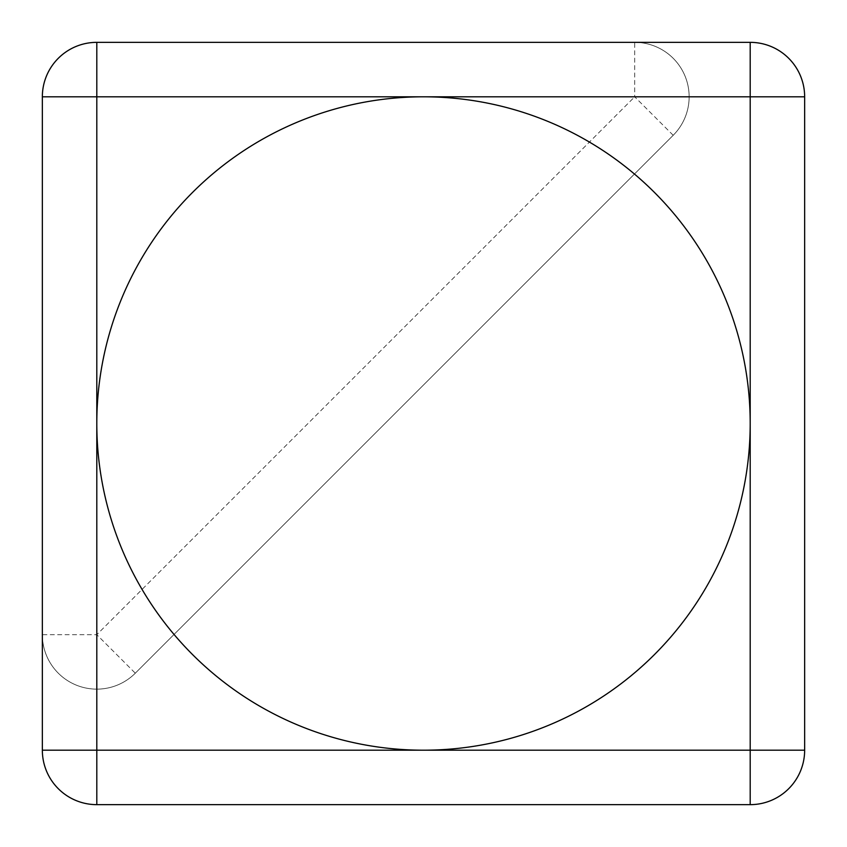 <?xml version="1.0" encoding="UTF-8"?>
<svg xmlns="http://www.w3.org/2000/svg" width="847" height="847" viewBox="0 0 847 847"><rect width="100%" height="100%" fill="white"/><g stroke="black" fill="none" stroke-linecap="round" stroke-linejoin="round"><path stroke-width="0.64" stroke-dasharray="4.24 3.18" d="M750.198 423.5A326.698 326.698 0 0 0 423.5 96.802A326.698 326.698 0 0 0 96.802 423.5A326.698 326.698 0 0 0 423.5 750.198A326.698 326.698 0 0 0 750.198 423.5M673.196 135.298L634.689 96.802L634.689 42.35L96.802 42.35A54.452 54.452 0 0 0 42.35 96.802A54.452 54.452 0 0 1 96.802 42.35L96.802 634.689L42.35 634.689A54.452 54.452 0 0 0 135.298 673.196L96.802 634.689L634.689 96.802L42.35 96.802L42.35 750.198A54.452 54.452 0 0 0 96.802 804.65L750.198 804.65A54.452 54.452 0 0 0 804.65 750.198L804.65 96.802A54.452 54.452 0 0 0 750.198 42.35L634.689 42.35A54.452 54.452 0 0 1 673.196 135.298L135.298 673.196L673.196 135.298A54.452 54.452 0 0 0 634.689 42.35A54.452 54.452 0 0 1 673.196 58.295M42.35 634.689A54.452 54.452 0 0 0 135.298 673.196A54.452 54.452 0 0 1 42.35 634.689"/><path stroke-width="1.27" d="M750.198 42.35L750.198 96.802L96.802 96.802L96.802 42.35A54.452 54.452 0 0 0 42.35 96.802L96.802 96.802L96.802 423.5A326.698 326.698 0 0 0 423.5 750.198A326.698 326.698 0 0 0 750.198 423.5A326.698 326.698 0 0 0 423.5 96.802A326.698 326.698 0 0 0 96.802 423.5L96.802 750.198L42.35 750.198L42.35 96.802A54.452 54.452 0 0 1 96.802 42.35L750.198 42.35A54.452 54.452 0 0 1 804.65 96.802L804.65 750.198A54.452 54.452 0 0 1 750.198 804.65L96.802 804.65A54.452 54.452 0 0 1 42.35 750.198A54.452 54.452 0 0 0 96.802 804.65L96.802 750.198L750.198 750.198L750.198 96.802L804.65 96.802M804.65 750.198L750.198 750.198L750.198 804.65"/></g></svg>

